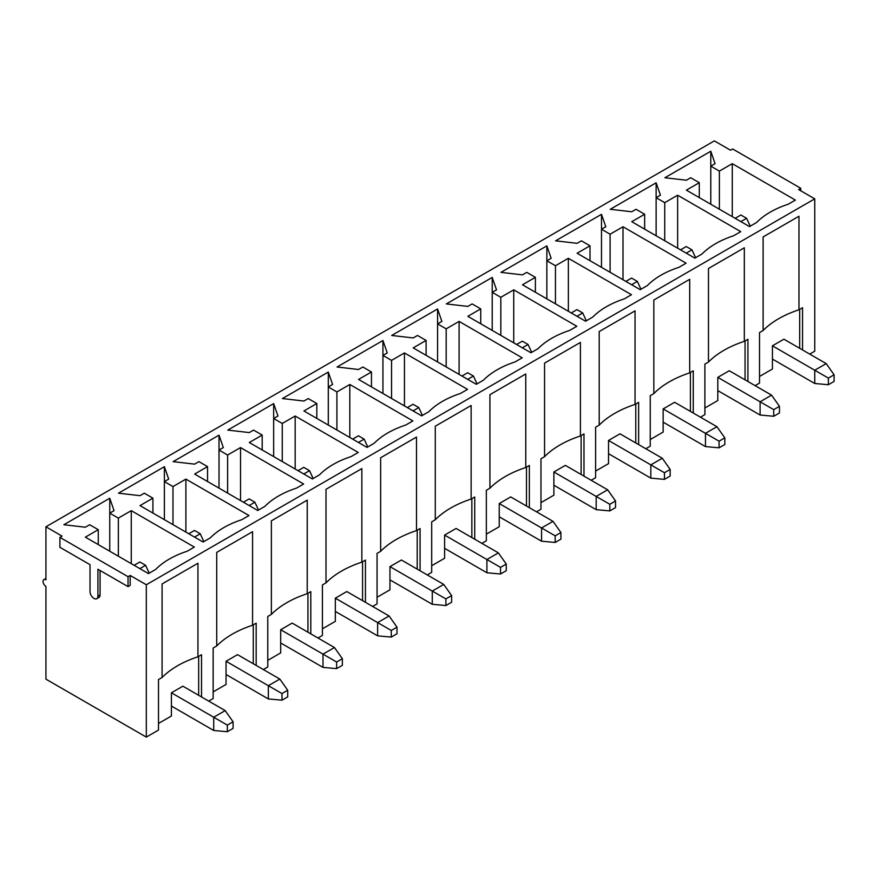 <?xml version="1.0" encoding="UTF-8"?>
<svg xmlns="http://www.w3.org/2000/svg" width="878" height="878" viewBox="0 0 878 878"><rect width="100%" height="100%" fill="white"/><g stroke="black" fill="none" stroke-linecap="round" stroke-linejoin="round"><path stroke-width="1.32" d="M287.71 690.251L281.981 693.554L281.981 700.183L287.71 696.869L287.71 690.251L279.83 679.067L268.35 685.696L226.052 661.266L226.052 684.445L213.145 691.897M281.981 693.554L268.35 685.696L268.35 698.943L226.052 674.513M226.052 661.266L237.521 654.648L279.83 679.067M194.499 537.073L200.239 533.758L194.499 530.444L188.759 533.758M203.861 541.605L200.239 533.758M268.35 698.943L281.981 700.183M233.076 721.793L227.336 725.107L227.336 731.725L233.076 728.411L233.076 721.793L225.185 710.609L213.716 717.238L171.408 692.808L171.408 715.998L158.501 723.45M227.336 725.107L213.716 717.238L213.716 730.485L171.408 706.055M171.408 692.808L182.887 686.19L225.185 710.609M139.865 568.615L145.594 565.3L139.865 561.997L134.125 565.3M149.216 573.147L145.594 565.3M213.716 730.485L227.336 731.725M342.354 658.698L336.614 662.012L336.614 668.641L342.354 665.326L342.354 658.698L334.463 647.525L322.994 654.143L280.686 629.724L280.686 652.903L267.779 660.355M336.614 662.012L322.994 654.143L322.994 667.39L280.686 642.97M280.686 629.724L292.165 623.095L334.463 647.525M249.132 505.53L254.872 502.216L249.132 498.902L243.404 502.216M258.494 510.052L254.872 502.216M322.994 667.39L336.614 668.641M396.988 627.155L391.259 630.47L391.259 637.088L396.988 633.773L396.988 627.155L389.108 615.972L377.628 622.601L335.33 598.181L335.33 621.361L322.424 628.813M391.259 630.47L377.628 622.601L377.628 635.848L335.33 611.428M335.33 598.181L346.799 591.553L389.108 615.972M303.777 473.977L309.517 470.674L303.777 467.359L298.037 470.674M313.139 478.51L309.517 470.674M377.628 635.848L391.259 637.088M451.632 595.613L445.892 598.917L445.892 605.546L451.632 602.231L451.632 595.613L443.741 584.43L432.272 591.059L389.964 566.628L389.964 589.818L377.057 597.27M445.892 598.917L432.272 591.059L432.272 604.305L389.964 579.875M389.964 566.628L401.433 560.01L443.741 584.43M358.411 442.435L364.15 439.121L358.411 435.806L352.682 439.121M367.772 446.968L364.15 439.121M432.272 604.305L445.892 605.546M506.266 564.06L500.537 567.375L500.537 574.003L506.266 570.689L506.266 564.06L498.386 552.888L486.906 559.505L444.608 535.086L444.608 558.265L431.702 565.717M500.537 567.375L486.906 559.505L486.906 572.763L444.608 548.333M444.608 535.086L456.077 528.457L498.386 552.888M413.055 410.893L418.795 407.579L413.055 404.264L407.315 407.579M422.417 415.426L418.795 407.579M486.906 572.763L500.537 574.003M560.91 532.518L555.17 535.832L555.17 542.45L560.91 539.147L560.91 532.518L553.019 521.345L541.55 527.963L499.242 503.544L499.242 526.723L486.335 534.175M555.17 535.832L541.55 527.963L541.55 541.21L499.242 516.791M499.242 503.544L510.711 496.915L553.019 521.345M467.689 379.34L473.429 376.036L467.689 372.722L461.96 376.036M477.05 383.873L473.429 376.036M541.55 541.21L555.17 542.45M615.544 500.976L609.815 504.29L609.815 510.908L615.544 507.594L615.544 500.976L607.664 489.792L596.184 496.421L553.875 471.991L553.875 495.181L540.969 502.633M609.815 504.29L596.184 496.421L596.184 509.668L553.875 485.238M553.875 471.991L565.355 465.373L607.664 489.792M522.333 347.798L528.062 344.483L522.333 341.18L516.593 344.483M531.695 352.33L528.062 344.483M596.184 509.668L609.815 510.908M670.188 469.434L664.448 472.737L664.448 479.366L670.188 476.052L670.188 469.434L662.297 458.25L650.828 464.879L608.52 440.449L608.52 463.628L595.613 471.08M664.448 472.737L650.828 464.879L650.828 478.126L608.52 453.696M608.52 440.449L619.989 433.831L662.297 458.25M576.967 316.256L582.707 312.941L576.967 309.627L571.238 312.941M586.328 320.788L582.707 312.941M650.828 478.126L664.448 479.366M724.822 437.881L719.082 441.195L719.082 447.824L724.822 444.509L724.822 437.881L716.931 426.708L705.462 433.326L663.153 408.907L663.153 432.086L650.247 439.538M719.082 441.195L705.462 433.326L705.462 446.573L663.153 422.153M663.153 408.907L674.633 402.278L716.931 426.708M631.611 284.713L637.34 281.399L631.611 278.085L625.871 281.399M640.962 289.235L637.34 281.399M705.462 446.573L719.082 447.824M779.466 406.338L773.727 409.653L773.727 416.271L779.466 412.956L779.466 406.338L771.575 395.155L760.107 401.784L717.798 377.364L717.798 400.544L704.891 407.996M773.727 409.653L760.107 401.784L760.107 415.031L717.798 390.611M717.798 377.364L729.267 370.736L771.575 395.155M686.245 253.16L691.985 249.857L686.245 246.542L680.505 249.857M695.606 257.693L691.985 249.857M760.107 415.031L773.727 416.271M834.1 374.796L828.36 378.1L828.36 384.729L834.1 381.414L834.1 374.796L826.209 363.613L814.74 370.242L772.431 345.811L772.431 369.001L759.525 376.453M828.36 378.1L814.74 370.242L814.74 383.488L772.431 359.058M772.431 345.811L783.911 339.193L826.209 363.613M740.889 221.618L746.618 218.304L740.889 214.989L735.149 218.304M750.24 226.151L746.618 218.304M814.74 383.488L828.36 384.729M809.725 354.097L814.74 351.2L814.74 198.845L146.319 584.759L130.185 575.452L128.034 576.692L128.034 586.625L97.919 569.24L97.919 596.151A5.575 3.216 60 0 1 96.756 598.697A5.575 3.216 60 0 1 92.464 597.205A5.575 3.216 60 0 1 90.028 591.596L90.028 564.686L59.913 547.301L59.913 537.358L128.034 576.692M755.08 385.64L759.525 383.071L759.525 332.564L763.114 330.501A94.923 54.809 180 0 1 798.969 309.802L802.547 307.728L802.547 349.949M700.446 417.182L704.891 414.614L704.891 364.107L708.469 362.043A94.923 54.809 180 0 1 744.324 341.344L747.913 339.27L747.913 381.502M645.802 448.735L650.247 446.167L650.247 395.66L653.836 393.585A94.923 54.809 180 0 1 689.691 372.887L693.269 370.823L693.269 413.044M591.168 480.277L595.613 477.709L595.613 427.202L599.202 425.128A94.923 54.809 180 0 1 635.046 404.429L638.635 402.365L638.635 444.586M536.524 511.819L540.969 509.251L540.969 458.744L544.558 456.681A94.923 54.809 180 0 1 580.413 435.982L583.991 433.908L583.991 476.139M481.89 543.361L486.335 540.804L486.335 490.297L489.924 488.223A94.923 54.809 180 0 1 525.768 467.524L529.357 465.45L529.357 507.682M427.246 574.914L431.702 572.346L431.702 521.839L435.279 519.765A94.923 54.809 180 0 1 471.135 499.066L474.724 497.003L474.724 539.224M372.612 606.457L377.057 603.888L377.057 553.381L380.646 551.318A94.923 54.809 180 0 1 416.49 530.619L420.079 528.545L420.079 570.766M317.979 637.999L322.424 635.431L322.424 584.924L326.001 582.86A94.923 54.809 180 0 1 361.857 562.161L365.446 560.087L365.446 602.319M263.334 669.552L267.779 666.984L267.779 616.477L271.368 614.402A94.923 54.809 180 0 1 307.223 593.704L310.801 591.64L310.801 633.861M208.701 701.094L213.145 698.526L213.145 648.019L216.723 645.945A94.923 54.809 180 0 1 252.579 625.246L256.167 623.182L256.167 665.403M45.93 578.426L43.9 579.59A4.061 2.338 60 0 0 43.274 582.838A4.061 2.338 60 0 0 45.93 586.416L45.93 679.155L146.319 737.103L158.501 730.068L158.501 679.561L162.09 677.498A94.923 54.809 180 0 1 197.945 656.799L201.523 654.725L201.523 696.956M146.319 737.103L146.319 584.759M197.945 656.799L197.945 563.237L162.09 583.936L162.09 677.498M252.579 625.246L252.579 531.684L216.723 552.383L216.723 645.945M307.223 593.704L307.223 500.142L271.368 520.841L271.368 614.402M361.857 562.161L361.857 468.6L326.001 489.298L326.001 582.86M416.49 530.619L416.49 437.057L380.646 457.756L380.646 551.318M471.135 499.066L471.135 405.504L435.279 426.203L435.279 519.765M525.768 467.524L525.768 373.962L489.924 394.661L489.924 488.223M580.413 435.982L580.413 342.42L544.558 363.119L544.558 456.681M635.046 404.429L635.046 310.867L599.202 331.566L599.202 425.128M689.691 372.887L689.691 279.325L653.836 300.024L653.836 393.585M744.324 341.344L744.324 247.783L708.469 268.481L708.469 362.043M798.969 309.802L798.969 216.24L763.114 236.939L763.114 330.501M59.913 537.358L62.064 536.118L45.93 526.8L714.352 140.897L730.485 150.204L732.636 148.964L800.758 188.287L798.607 189.538L814.74 198.845M636.056 209.282L631.754 211.763L610.243 209.282L656.129 182.789L660.432 195.201L656.129 197.693L664.734 202.653L677.64 195.201L740.747 231.638L733.569 235.776A83.322 48.103 0 0 0 702.016 253.994L694.849 258.132L631.754 221.706L644.661 214.254L636.056 209.282M526.778 272.367L522.476 274.858L500.965 272.367L546.851 245.873L551.154 258.297L546.851 260.777L555.456 265.749L568.362 258.297L631.469 294.723L624.291 298.871A83.322 48.103 0 0 0 592.749 317.079L585.571 321.216L522.476 284.79L535.382 277.338L526.778 272.367M417.5 335.462L413.198 337.942L391.687 335.462L437.573 308.968L441.875 321.392L437.573 323.872L446.178 328.844L459.084 321.392L522.19 357.818L515.013 361.955A83.322 48.103 0 0 0 483.471 380.174L476.293 384.312L413.198 347.886L426.104 340.434L417.5 335.462M308.222 398.557L303.92 401.037L282.409 398.557L328.295 372.063L332.597 384.476L328.295 386.957L336.9 391.928L349.806 384.476L412.912 420.913L405.735 425.051A83.322 48.103 0 0 0 374.193 443.258L367.015 447.407L303.92 410.97L316.826 403.518L308.222 398.557M198.944 461.641L194.642 464.133L173.131 461.641L219.017 435.148L223.319 447.571L219.017 450.052L227.621 455.024L240.528 447.571L303.634 483.997L296.468 488.135A83.322 48.103 0 0 0 264.915 506.354L257.737 510.491L194.642 474.065L207.548 466.613L198.944 461.641M89.666 524.737L85.364 527.217L63.853 524.737L109.75 498.243L114.052 510.656L109.75 513.147L118.354 518.108L131.261 510.656L194.356 547.093L187.19 551.23A83.322 48.103 0 0 0 155.636 569.449L148.47 573.586L85.364 537.149L98.27 529.697L89.666 524.737M144.31 493.184L140.008 495.675L118.497 493.184L164.384 466.69L168.686 479.114L164.384 481.594L172.988 486.566L185.895 479.114L248.99 515.54L241.823 519.688A83.322 48.103 0 0 0 210.27 537.896L203.103 542.033L140.008 505.607L152.915 498.155L144.31 493.184M253.588 430.099L249.286 432.58L227.775 430.099L273.662 403.606L277.964 416.018L273.662 418.51L282.266 423.47L295.173 416.018L358.268 452.455L351.101 456.593A83.322 48.103 0 0 0 319.548 474.811L312.381 478.949L249.286 442.523L262.193 435.071L253.588 430.099M362.855 367.004L358.553 369.495L337.042 367.004L382.94 340.51L387.242 352.934L382.94 355.414L391.544 360.386L404.451 352.934L467.546 389.36L460.379 393.498A83.322 48.103 0 0 0 428.826 411.716L421.659 415.854L358.553 379.428L371.46 371.976L362.855 367.004M472.134 303.92L467.831 306.4L446.32 303.92L492.218 277.426L496.52 289.839L492.218 292.33L500.822 297.291L513.729 289.839L576.824 326.276L569.657 330.413A83.322 48.103 0 0 0 538.104 348.632L530.938 352.769L467.831 316.332L480.738 308.88L472.134 303.92M581.412 240.824L577.109 243.316L555.598 240.824L601.496 214.331L605.798 226.754L601.496 229.235L610.1 234.206L623.007 226.754L686.102 263.18L678.935 267.318A83.322 48.103 0 0 0 647.382 285.537L640.216 289.674L577.109 253.248L590.016 245.796L581.412 240.824M690.69 177.74L686.387 180.22L664.876 177.74L710.774 151.246L715.076 163.659L710.774 166.14L719.378 171.111L732.285 163.659L795.38 200.096L788.214 204.234A83.322 48.103 0 0 0 756.66 222.441L749.494 226.59L686.387 190.153L699.294 182.701L690.69 177.74M45.93 526.8L45.93 579.798A4.061 2.338 60 0 0 43.9 579.59M745.049 379.845L745.049 340.927M644.661 229.147L644.661 214.254M677.64 248.2L677.64 195.201M664.734 240.748L664.734 202.653M656.129 235.776L656.129 182.789M690.404 411.387L690.404 372.47M590.016 260.7L590.016 245.796M623.007 279.742L623.007 226.754M610.1 272.29L610.1 234.206M601.496 267.318L601.496 214.331M635.771 442.929L635.771 404.023M535.382 292.242L535.382 277.338M568.362 311.284L568.362 258.297M555.456 303.832L555.456 265.749M546.851 298.871L546.851 245.873M581.126 474.482L581.126 435.565M480.738 323.784L480.738 308.88M513.729 342.826L513.729 289.839M500.822 335.385L500.822 297.291M492.218 330.413L492.218 277.426M526.493 506.024L526.493 467.107M426.104 355.338L426.104 340.434M459.084 374.379L459.084 321.392M446.178 366.927L446.178 328.844M437.573 361.955L437.573 308.968M471.848 537.566L471.848 498.66M371.46 386.88L371.46 371.976M404.451 405.921L404.451 352.934M391.544 398.469L391.544 360.386M382.94 393.498L382.94 340.51M417.215 569.12L417.215 530.202M316.826 418.422L316.826 403.518M349.806 437.464L349.806 384.476M336.9 430.011L336.9 391.928M328.295 425.051L328.295 372.063M362.57 600.662L362.57 561.744M262.193 449.964L262.193 435.071M295.173 469.017L295.173 416.018M282.266 461.565L282.266 423.47M273.662 456.593L273.662 403.606M307.937 632.204L307.937 593.287M207.548 481.517L207.548 466.613M240.528 500.559L240.528 447.571M227.621 493.107L227.621 455.024M219.017 488.135L219.017 435.148M253.292 663.746L253.292 624.84M152.915 513.059L152.915 498.155M185.895 532.101L185.895 479.114M172.988 524.649L172.988 486.566M164.384 519.688L164.384 466.69M198.658 695.299L198.658 656.382M710.774 204.234L710.774 151.246M719.378 209.194L719.378 171.111M732.285 216.647L732.285 163.659M699.294 197.605L699.294 182.701M799.682 348.303L799.682 309.385M130.185 575.452L130.185 585.385L128.034 586.625M100.07 570.48L100.07 594.9A5.575 3.216 60 0 1 98.907 597.457L96.756 598.697M800.758 190.778L800.758 188.287M98.27 544.601L98.27 529.697M131.261 563.643L131.261 510.656M118.354 556.202L118.354 518.108M109.75 551.23L109.75 498.243M100.07 594.9L97.919 596.151"/></g></svg>
